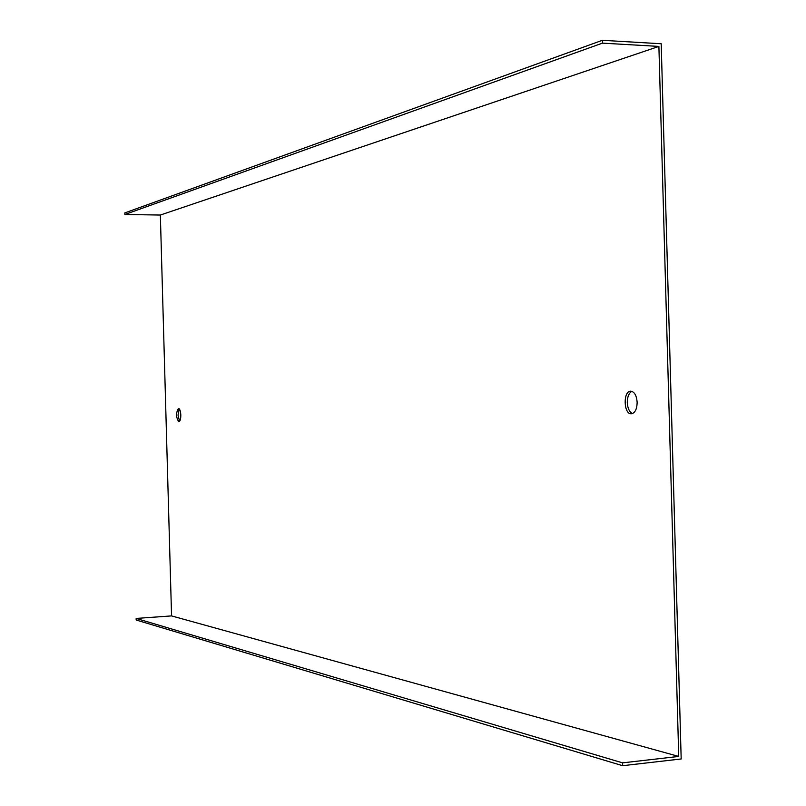 <?xml version="1.0" encoding="UTF-8"?>
<svg xmlns="http://www.w3.org/2000/svg" width="806" height="806" viewBox="0 0 806 806"><rect width="100%" height="100%" fill="white"/><g stroke="black" fill="none" stroke-linecap="round" stroke-linejoin="round"><path stroke-width="1.21" d="M171.557 615.905L136.143 618.434L622.564 762.859L678.733 756.441L171.557 615.905L160.354 215.041L124.859 214.497L124.819 212.905L602.374 40.3L661.202 43.756L681.181 758.97L622.645 765.7L136.194 620.026L136.143 618.434M622.645 765.7L622.564 762.859M632.539 413.538C629.426 412.088 627.673 408.44 627.28 402.587C627.34 396.723 628.892 392.985 631.924 391.363M179.597 421.377L178.025 415.14L179.244 408.813M602.374 40.3L602.455 43.141L124.859 214.497M602.455 43.141L658.895 46.416L160.354 215.041M637.153 402.315C636.599 395.504 634.473 391.797 630.796 391.182C622.887 390.779 623.552 414.616 631.42 413.78C635.068 412.964 636.972 409.136 637.153 402.315M180.816 415.06C180.574 410.989 179.788 408.773 178.469 408.4C175.819 412.954 175.95 417.437 178.851 421.84C180.141 421.397 180.796 419.14 180.816 415.06M658.895 46.416L678.733 756.441"/></g></svg>
